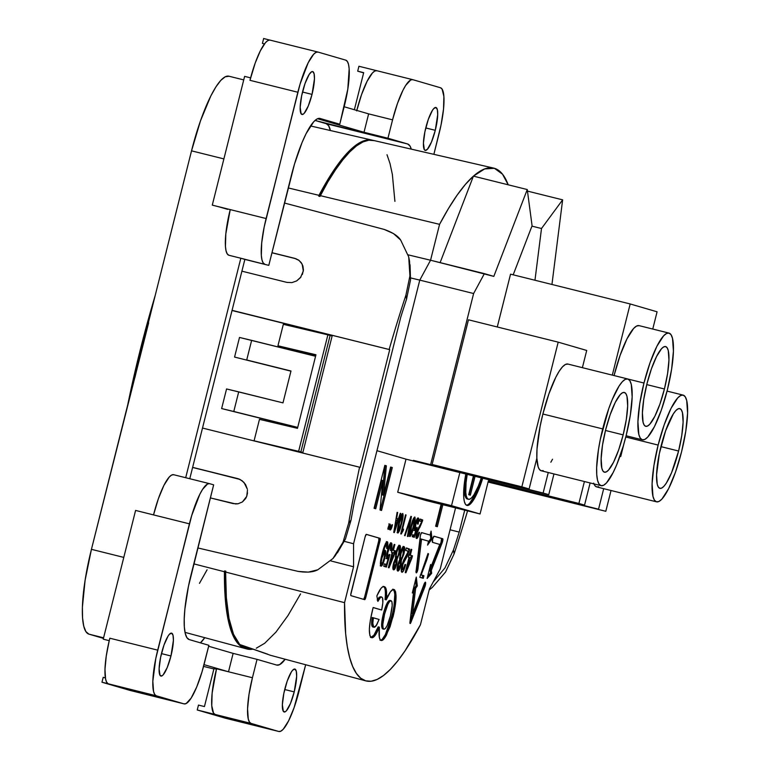 <?xml version="1.0" encoding="UTF-8"?>
<svg xmlns="http://www.w3.org/2000/svg" width="770" height="770" viewBox="0 0 770 770"><rect width="100%" height="100%" fill="white"/><g stroke="black" fill="none" stroke-linecap="round" stroke-linejoin="round"><path stroke-width="1.16" d="M238.046 503.763L233.175 503.599L210.374 497.911L235.63 503.946L238.046 503.763L242.415 501.953L238.046 503.763M245.649 498.537L242.415 501.953L246.708 496.4L245.649 498.537M247.517 492.877L246.708 496.4L247.478 490.144M291.926 282.609L286.94 282.397L241.905 271.175L286.94 282.397L291.926 282.609L296.671 280.915L291.926 282.609M302.369 274.495L303.418 269.981L302.899 265.958L301.157 262.531L298.365 259.933L294.775 258.364L271.974 252.685L294.775 258.364L299.145 260.491L302.148 264.12L303.322 271.021L300.464 277.643L296.671 280.915L301.022 276.902M425.858 127.57A22.128 4.899 -76 0 1 435.916 107.473A22.128 4.899 -76 0 1 435.281 130.313L425.762 127.945L435.281 130.313L431.489 142.007L427.389 149.293L425.175 150.4L424.366 149.717L423.423 143.143L424.896 131.785L428.284 119.466L432.432 110.341L433.741 108.589L435.955 107.482L437.35 109.638L437.707 114.74L435.281 130.313A22.128 4.899 -76 0 1 425.223 150.41A22.128 4.899 -76 0 1 425.858 127.57M284.804 689.15A22.128 4.899 -76 0 1 294.862 669.053A22.128 4.899 -76 0 1 294.217 691.893L284.708 689.525L294.217 691.893L290.434 703.578L286.334 710.864L285.141 711.836L283.302 711.297L282.369 704.723L283.841 693.356L287.22 681.036L291.378 671.912L292.687 670.169L294.9 669.063L296.286 671.219L296.652 676.32L294.217 691.893A22.128 4.899 -76 0 1 284.159 711.99A22.128 4.899 -76 0 1 284.804 689.15M161.546 653.229A22.128 4.899 -76 0 1 171.604 633.132A22.128 4.899 -76 0 1 170.959 655.982L161.45 653.605L170.959 655.982L167.177 667.667L163.076 674.953L161.883 675.916L160.044 675.386L159.111 668.812L160.584 657.445L163.962 645.125L168.12 636.001L169.429 634.259L171.643 633.152L173.038 635.308L173.394 640.399L170.959 655.982A22.128 4.899 -76 0 1 160.901 676.07A22.128 4.899 -76 0 1 161.546 653.229M302.6 91.659A22.128 4.899 -76 0 1 312.659 71.562A22.128 4.899 -76 0 1 312.023 94.402L302.514 92.025L312.023 94.402L308.231 106.087L304.131 113.373L302.947 114.335L301.108 113.806L300.175 107.232L301.638 95.865L305.026 83.545L309.174 74.42L311.677 71.716L312.707 71.572L314.093 73.727L314.458 78.829L312.023 94.402A22.128 4.899 -76 0 1 301.965 114.499A22.128 4.899 -76 0 1 302.6 91.659M134.914 377.521L141.478 350.09L140.284 349.792A287.624 63.727 104 0 0 127.753 404.741L140.284 349.792L155.184 295.536A287.624 63.727 104 0 0 140.284 349.792L141.478 350.09L191.528 150.843L223.887 158.899L191.528 150.843L91.438 549.337L148.649 322.832M450.075 529.789L459.209 532.08L464.714 510.154L459.209 532.08A373.469 82.736 -76 0 1 453.492 549.876A373.469 82.736 104 0 0 459.209 532.08L450.075 529.789M429.188 589.935L432.278 587.452L445.532 572.062L454.088 553.957A381.4 84.498 -76 0 0 467.573 510.866A381.4 84.498 -76 0 1 454.088 553.957L445.532 572.062L432.278 587.452L429.188 589.945M454.088 553.957L453.492 549.876L444.906 568.029L433.183 581.995L444.906 568.029L453.492 549.876L454.088 553.957M237.66 478.584L192.625 467.361L239.999 479.431L244.013 482.444L247.334 489.162L245.534 484.474L242.155 480.74L238.161 478.719M337.414 552.86L345.461 539L351.062 520.029L348.627 523.234L343.016 542.244L335.239 555.728L332.948 558.539L317.808 569.771C313.39 572.177 306.855 572.726 298.211 571.417L308.327 572.129L317.808 569.771L332.948 558.539L343.016 542.244L348.627 523.234A381.4 84.498 -76 0 1 359.571 467.197L202.5 428.053L360.158 467.371L389.716 349.657L389.139 349.484A381.4 84.498 -76 0 1 405.915 295.151L409.919 275.92L408.716 256.92L400.65 240.019L393.422 233.531L384.115 229.402C392.373 232.309 397.888 235.851 400.65 240.019L408.716 256.92L409.534 261.213L409.919 275.92L405.915 295.151L406.522 299.232L410.525 279.943L410.064 264.793M330.369 130.515L328.569 125.635L326.239 123.691L315.026 120.428L407.59 143.961L326.239 123.691A63.217 14.004 104 0 1 330.369 130.515M200.441 642.854L204.743 637.675A63.217 14.004 104 0 1 200.441 642.854M189.776 478.728L244.86 259.413L240.827 258.229L185.695 477.708L240.827 258.229L268.788 265.371L240.827 258.229L268.788 265.371L291.272 175.858A63.217 14.004 -76 0 1 320.012 118.445A63.217 14.004 -76 0 1 320.128 118.474L339.772 124.201L347.799 89.176L349.166 68.905L348.541 64.459L347.386 61.504L345.749 60.147L318.029 52.071L315.989 52.36L313.611 54.285L308.212 62.697L300.117 83.92L266.112 218.536L212.279 205.118L244.619 76.374L250.597 77.866L249.981 80.321L297.836 92.236L264.187 226.958L261.713 242.839L261.338 255.438L261.964 259.875L263.119 262.83L264.755 264.197A44.246 9.808 -76 0 1 266.112 218.536L230.22 209.594A44.246 9.808 104 0 0 228.863 255.255L240.827 258.229L228.863 255.255L227.237 253.888L226.082 250.933L225.446 246.496L225.822 233.897L230.22 209.594L212.279 205.118L244.619 76.374L250.616 77.866A44.246 9.808 104 0 0 249.981 80.321L297.836 92.236A44.246 9.808 -76 0 1 317.952 52.042A44.246 9.808 -76 0 1 318.029 52.071L345.749 60.147A44.246 9.808 -76 0 1 344.392 105.808L339.772 124.201L317.644 118.686L339.772 124.201L320.128 118.474L317.202 118.888L313.804 121.641L306.104 133.653L302.09 142.46L294.535 163.972L268.788 265.371L244.86 259.413L189.776 478.728M317.538 118.734L364.017 132.276L368.637 113.883L344.151 106.751L368.637 113.883L392.565 119.841L387.945 138.234L364.017 132.276L368.637 113.883L392.565 119.841L387.945 138.234L407.59 143.961A63.217 14.004 -76 0 1 411.305 149.149L409.919 145.905L407.59 143.961L364.017 132.276L317.538 118.734M185.695 477.718L173.731 474.734A44.246 9.808 104 0 0 173.654 474.715A44.246 9.808 104 0 0 153.538 514.909L135.587 510.433L103.247 639.177L109.234 640.669L106.26 656.011L104.98 669.371L105.577 679.005L106.558 682.008L107.964 683.654A44.246 9.808 104 0 0 108.483 683.875L156.339 695.801L184.059 703.876L130.226 690.469L101.967 682.23L156.339 695.801L184.059 703.876L186.099 703.587L191.104 698.169L196.677 687.081L201.971 672.027L208.882 645.308L189.227 639.591A63.217 14.004 -76 0 1 191.172 574.362L213.656 484.85L209.623 483.675L207.573 483.964L202.568 489.383L199.805 494.301L191.711 515.525L157.696 650.14L109.85 638.215L109.234 640.669L103.247 639.177L135.587 510.433L189.42 523.841L155.781 658.562L152.835 681.286L153.557 691.479L154.712 694.444L156.339 695.801A44.246 9.808 -76 0 1 157.696 650.14L109.85 638.215A44.246 9.808 104 0 0 109.244 640.678A44.246 9.808 104 0 0 107.964 683.654L101.967 682.23L103.199 677.331L105.375 677.87L103.199 677.331L101.967 682.23L148.167 694.935A44.246 9.808 104 0 0 148.254 694.954A44.246 9.808 104 0 0 148.331 694.973M213.993 668.562L204.445 706.571L213.993 668.562L216.447 669.178L213.993 668.562M363.681 72.65L354.364 109.725L363.681 72.65L357.694 71.167L358.926 66.258L376.703 70.686L358.926 66.258L357.694 71.167L363.681 72.65M233.127 653.384L257.045 659.351L252.425 677.744L228.507 671.777L233.127 653.384L208.641 646.251L233.127 653.384L228.507 671.777L216.543 668.803A44.246 9.808 104 0 0 215.177 714.464L251.068 723.405L278.788 731.481L225.495 718.227L197.236 709.988L215.177 714.464L197.236 709.988L198.468 705.089L204.445 706.571L198.468 705.089L197.236 709.988L230.933 719.555A44.246 9.808 104 0 0 231.019 719.575A44.246 9.808 104 0 0 231.106 719.594A44.246 9.808 104 0 1 230.933 719.555L278.788 731.481L280.829 731.192L283.216 729.257L288.606 720.845L294.14 707.524L305.661 664.741L298.991 691.306A44.246 9.808 -76 0 1 278.875 731.5A44.246 9.808 -76 0 1 278.788 731.481L251.068 723.405A44.246 9.808 -76 0 1 252.425 677.744L249.018 694.376L247.565 708.891L248.286 719.084L249.442 722.039L251.068 723.405L215.177 714.464L213.55 713.097L211.76 705.705L212.135 693.106L216.543 668.803L228.507 671.777L204.021 664.645L228.507 671.777L252.425 677.744L257.045 659.351L233.127 653.384M213.896 668.966L203.559 666.397M103.45 638.378L88.906 634.134L103.594 637.801L88.906 634.134L103.45 638.378M123.787 557.403L91.438 549.337A82.178 18.211 104 0 0 88.906 634.134L85.884 631.612L83.737 626.116L82.563 617.877L82.4 607.193L85.104 580.234L91.438 549.337L123.787 557.403M227.679 209.353L219.334 206.928L227.679 209.353M270.097 40.127A44.246 9.808 104 0 1 270.183 40.146A44.246 9.808 104 0 0 269.625 40.059L267.642 40.723L265.39 42.773L260.366 50.772L255.217 63.005L249.981 80.321A44.246 9.808 104 0 1 250.616 77.866A44.246 9.808 104 0 1 269.625 40.059L263.658 38.5L269.625 40.059A44.246 9.808 104 0 1 270.097 40.127L317.952 52.042M229.046 76.24A82.178 18.211 104 0 0 228.892 76.201A82.178 18.211 104 0 0 191.528 150.843L200.527 120.726L210.807 95.981L215.947 86.837L220.826 80.35L225.244 76.779L229.046 76.24M270.145 40.136L269.644 39.992L270.145 40.136M219.334 206.928L212.279 205.118L219.334 206.928M264.418 43.986L262.426 43.409L264.476 43.909L262.426 43.409L263.658 38.5L262.426 43.409L264.418 43.986M433.866 154.337L441.046 124.981L443.52 109.099L443.895 96.5L442.115 89.108L440.478 87.751L412.758 79.666L410.718 79.955L405.713 85.374L402.941 90.302L397.407 103.623L392.565 119.841A44.246 9.808 -76 0 1 412.682 79.647A44.246 9.808 -76 0 1 412.758 79.666L440.478 87.751A44.246 9.808 -76 0 1 439.121 133.403L433.866 154.337M285.179 659.245A63.217 14.004 -76 0 1 276.815 665.107A63.217 14.004 -76 0 1 276.69 665.068L257.045 659.351L276.69 665.068L279.616 664.664L285.179 659.245M148.254 694.954L184.145 703.896A44.246 9.808 -76 0 0 204.262 663.702L208.882 645.308L189.227 639.591L186.898 637.647L185.252 633.421L184.348 627.078L184.232 618.859L184.887 609.08L188.429 586.394L213.656 484.85L209.623 483.675A44.246 9.808 -76 0 0 209.536 483.656L173.654 474.715M209.536 483.656A44.246 9.808 -76 0 0 189.42 523.841L153.538 514.909L158.379 498.691L163.914 485.36L169.304 476.948L171.691 475.023L173.731 474.734M356.674 110.899L361.515 94.691L367.059 81.36L372.449 72.948L374.826 71.023L376.877 70.725A44.246 9.808 104 0 0 376.79 70.705A44.246 9.808 104 0 0 356.789 110.428M184.145 703.896A44.246 9.808 -76 0 1 184.059 703.876L148.167 694.935M363.623 72.89L357.694 71.167L363.623 72.89M108.483 683.875L107.964 683.654A44.246 9.808 104 0 0 108.483 683.875M109.234 640.669L109.85 638.215A44.246 9.808 104 0 0 109.244 640.678M335.239 555.728L345.461 539L351.062 520.029L348.627 523.234A381.4 84.498 -76 0 1 359.571 467.197L360.158 467.371L389.716 349.657L232.068 310.339L389.139 349.484A381.4 84.498 -76 0 1 405.915 295.151L406.522 299.232A373.469 82.736 104 0 0 400.804 317.038L354.45 501.549A373.469 82.736 104 0 0 351.062 520.029A373.469 82.736 -76 0 1 354.45 501.549L400.804 317.038A373.469 82.736 -76 0 1 406.522 299.232L410.525 279.943L409.534 261.213M298.211 571.417L197.813 547.951M192.606 467.467L239.104 479.046L192.606 467.467M332.274 335.46L232.03 310.503L332.274 335.46M271.954 252.781L296.219 258.826L271.954 252.781M284.448 203.03L384.115 229.402M302.735 453.03L332.293 335.354L302.735 453.03M420.305 536.151A2.531 0.558 -76 0 1 420.545 534.9A2.531 0.558 104 0 0 420.305 536.151L416.397 572.841L418.033 568.414L421.556 539.144L428.563 541.185L427.571 545.121L431.989 538.894L431.084 531.117L430.103 535.054L421.7 532.609L420.545 534.9A2.531 0.558 -76 0 1 421.69 532.609A2.531 0.558 -76 0 1 421.7 532.609L430.103 535.054L421.575 532.619L430.103 535.054L431.084 531.117L431.989 538.894L430.796 538.596L430.295 534.284L430.796 538.596L431.989 538.894L427.571 545.121L428.563 541.185L420.362 538.846L421.556 539.144L418.033 568.414L416.839 568.116L420.362 538.846L416.839 568.116L418.033 568.414A3.157 0.703 -76 0 1 416.3 572.841A3.157 0.703 -76 0 1 416.098 571.138L420.305 536.151M432.538 542.35A3.157 0.703 -76 0 1 432.634 539.087L432.538 542.35L439.766 544.448L430.931 566.98L430.642 564.477L427.119 578.482L431.672 573.332L431.325 570.378L442.865 540.088L442.712 538.731L434.078 536.218L432.634 539.087A3.157 0.703 -76 0 1 434.078 536.209A3.157 0.703 -76 0 1 434.078 536.218L442.712 538.731A2.531 0.558 -76 0 1 442.25 542.542L441.056 542.244A2.531 0.558 104 0 0 441.508 538.432L433.953 536.228L441.508 538.432L441.056 542.244L442.25 542.542L431.325 570.378L430.132 570.089L441.056 542.244L430.132 570.089L431.325 570.378L431.672 573.332L430.469 573.034L430.132 570.089L430.469 573.034L431.672 573.332L427.119 578.482L430.642 564.477L430.931 566.98L430.064 566.759L430.931 566.98L439.766 544.448L432.538 542.35M481.337 477.881A34.515 7.642 -76 0 1 468.507 499.287A34.515 7.642 -76 0 1 467.217 474.358L466.071 482.617L465.773 492.444L466.264 495.909L467.169 498.209L468.439 499.268L470.037 499.047L471.894 497.545L473.935 494.821L478.286 486.178L481.337 477.881M467.246 498.979L465.975 497.911L465.07 495.61L464.579 492.146L464.868 482.318L466.023 474.06A34.515 7.642 104 0 0 467.303 498.989L468.507 499.287M500.462 484.705L598.54 509.182L603.699 488.671L598.54 509.182L500.462 484.705L500.587 484.224L500.462 484.705M414.058 460.585L445.031 468.545L414.058 460.585M445.147 468.073L445.031 468.545L543.11 493.031L548.259 472.52L543.11 493.031L548.76 494.677L445.031 468.545L445.147 468.073M623.151 434.867L605.48 430.469L623.151 434.867L618.657 449.93L613.507 462.308L608.502 470.114L606.288 471.904L604.392 472.174L602.881 470.913L601.813 468.16L601.139 458.699L602.496 445.214L605.653 429.775A41.089 9.105 -76 0 1 624.335 392.45A41.089 9.105 -76 0 1 623.151 434.867A41.089 9.105 -76 0 1 604.469 472.193A41.089 9.105 -76 0 1 605.653 429.775L610.158 414.722L615.297 402.344L620.302 394.529L622.516 392.739L624.412 392.469L625.923 393.74L627.001 396.483L627.666 405.944L626.318 419.429L623.151 434.867M567.99 364.085L565.45 364.441L562.485 366.838L559.222 371.178L555.786 377.29L548.904 393.855L542.879 414.01L540.107 426.397L537.008 449.074L536.854 458.14A54.997 12.185 104 0 0 541.291 470.788L601.11 485.687A54.997 12.185 -76 0 1 602.698 428.909L542.879 414.01A54.997 12.185 104 0 0 536.854 458.14L529.115 488.95L521.848 486.833L558.192 342.15L586.711 350.456L582.389 367.675L586.711 350.456L558.192 342.15L468.468 319.8L558.192 342.15L521.848 486.833L529.115 488.95L413.413 460.373L529.115 488.95L536.854 458.14L538.182 466.976L539.491 469.536L541.194 470.759L543.225 470.624M627.694 378.956L567.885 364.056A54.997 12.185 104 0 0 542.879 414.01L602.698 428.909A54.997 12.185 -76 0 1 627.694 378.956A54.997 12.185 -76 0 1 626.106 435.733L630.351 415.059L632.151 397.022L631.265 384.355L629.831 380.678L627.8 378.984L625.259 379.341L622.304 381.737L619.041 386.078L612.112 399.851L608.714 408.764L600.311 439.381L598.463 449.584L596.654 467.631L596.76 474.772L597.549 480.297L598.983 483.974L601.004 485.658L603.545 485.302L606.51 482.906L613.209 472.453L616.693 464.791L623.276 446.071L626.106 435.733A54.997 12.185 -76 0 1 601.11 485.687M664.423 388.994L646.752 384.596L664.423 388.994L659.928 404.058L654.779 416.426L649.774 424.241L647.56 426.031L645.664 426.301L644.153 425.04L643.075 422.287L642.411 412.826L643.759 399.341L646.925 383.903A41.089 9.105 -76 0 1 665.607 346.577A41.089 9.105 -76 0 1 664.423 388.994A41.089 9.105 -76 0 1 645.741 426.32A41.089 9.105 -76 0 1 646.925 383.903L651.42 368.849L656.569 356.472L661.574 348.656L663.788 346.866L665.684 346.596L667.195 347.867L668.273 350.61L668.938 360.071L667.59 373.556L664.423 388.994M643.97 383.036L628.06 379.071L643.97 383.036L639.735 403.711L637.926 421.748L638.821 434.424L640.255 438.101L642.276 439.786L644.817 439.429L647.772 437.033L654.481 426.58L661.363 410.015L667.378 389.861A54.997 12.185 -76 0 1 642.382 439.814A54.997 12.185 -76 0 1 643.97 383.036A54.997 12.185 -76 0 1 668.966 333.083A54.997 12.185 -76 0 1 667.378 389.861L671.613 369.186L673.423 351.149L672.528 338.473L671.094 334.806L669.072 333.112L666.531 333.468L663.576 335.864L656.868 346.317L649.986 362.882L643.97 383.036M593.92 483.897A54.997 12.185 104 0 0 596.731 486.938L656.55 501.838A54.997 12.185 -76 0 1 658.138 445.07L625.789 437.004L658.138 445.07L653.903 465.735L652.094 483.781L652.989 496.448L654.413 500.125L656.444 501.819L658.985 501.453L661.94 499.056L668.649 488.603L675.531 472.039L681.546 451.884A54.997 12.185 -76 0 1 656.55 501.838M678.591 451.028L660.92 446.619L678.591 451.028A41.089 9.105 -76 0 1 659.909 488.344A41.089 9.105 -76 0 1 661.093 445.926A41.089 9.105 -76 0 1 679.775 408.61A41.089 9.105 -76 0 1 678.591 451.028L671.556 472.732L666.377 483.031L663.942 486.265L661.728 488.055L659.832 488.324L658.321 487.064L657.243 484.32L656.579 474.849L659.312 453.751L665.588 430.873L673.307 413.923L675.742 410.689L677.956 408.899L679.852 408.629L681.363 409.89L682.432 412.633L683.106 422.104L681.748 435.579L678.591 451.028M365.904 680.901A264.235 58.539 -76 0 0 420.439 624.778L429.448 588.886L440.219 568.991L455.57 507.882L440.219 568.991L429.448 588.886L420.439 624.778L404.962 650.948L397.512 661.18L390.351 669.39L383.518 675.502L377.088 679.458L371.111 681.238L365.635 680.824L360.716 678.206L356.385 673.432L352.679 666.512L349.647 657.532L347.299 646.55L345.653 633.672L344.546 602.66L225.62 572.052L225.841 571.196L224.638 570.916L224.648 587.799L225.581 602.217L227.217 614.874L229.547 625.663L232.559 634.49L236.217 641.285L240.49 645.991L246.217 648.783A262.012 58.048 -76 0 1 245.62 648.638A262.012 58.048 -76 0 1 224.436 571.744L193.809 563.861L224.436 571.744L224.638 570.916L225.841 571.196L225.62 572.052A262.031 58.048 104 0 0 239.72 644.49L270.588 655.328L365.904 680.901A264.235 58.539 -76 0 1 344.546 602.66L353.565 566.768L353.565 543.745L419.785 280.116L410.66 277.931L419.785 280.116L430.555 260.231L439.574 224.34L448.438 208.564L457.091 195.185L465.455 184.328L473.425 176.138L484.6 168.948L494.378 168.293L502.512 174.174L508.2 184.8A264.235 58.539 -76 0 0 493.657 168.101L373.489 140.438A262.031 58.048 104 0 0 320.176 195.619L319.954 196.475L318.77 196.158L318.982 195.33A262.012 58.048 -76 0 1 372.295 140.169A262.012 58.048 -76 0 1 372.892 140.313M288.24 187.938L318.982 195.33L288.24 187.938M221.635 408.562L297.663 427.552L221.644 408.562L233.782 411.478L238.71 391.863L226.563 388.946L282.975 402.874L290.983 370.996L246.718 359.975L251.646 340.359L239.499 337.453L315.565 356.269L251.646 340.359L246.718 359.975L290.983 370.996L282.975 402.874L238.71 391.863L233.782 411.478L297.701 427.389L221.635 408.562L226.563 388.946M267.71 654.182L239.72 644.49A262.031 58.048 104 0 0 252.618 649.206L246.535 648.879L239.72 644.49L233.483 634.172L228.988 618.397L226.351 597.53L225.62 572.052L344.546 602.66L353.565 566.768L353.565 543.745L344.382 541.377L353.565 543.745L376.944 450.681L406.011 459.151L397.695 492.251L426.224 500.567L397.695 492.251L406.011 459.151L459.844 472.559L451.528 505.669L397.695 492.251L451.528 505.669L480.057 513.975L426.224 500.567L480.057 513.975L488.373 480.875L489.171 481.106L488.373 480.875L480.057 513.975L451.528 505.669L459.844 472.559L406.011 459.151L376.944 450.681L419.785 280.116L430.555 260.231L408.196 254.86L430.555 260.231L439.574 224.34L320.176 195.619L439.574 224.34A264.235 58.539 -76 0 1 473.425 176.138L440.113 262.608L473.425 176.138A264.235 58.539 -76 0 1 493.657 168.101M315.835 355.211L277.951 345.778L283.341 324.324L327.885 334.854L298.625 451.345L254.081 440.806L259.471 419.342L297.47 428.341L315.95 354.768L277.951 345.778L283.341 324.324L327.885 334.854L298.625 451.345L254.081 440.806L259.471 419.342L297.47 428.341L315.95 354.768L277.951 345.778L315.835 355.211M302.764 452.924L254.081 440.806L302.764 452.924M290.945 371.159L234.571 357.068L290.945 371.159M207.082 569.79L199.459 583.352M366.337 534.351L365.182 536.642L350.735 594.825L350.937 595.653L364.662 599.657L365.808 597.356L380.255 539.173L380.053 538.346L366.337 534.351A2.531 0.558 -76 0 1 366.337 534.351L380.053 538.346A2.531 0.558 -76 0 1 379.976 540.954L378.782 540.656A2.531 0.558 104 0 0 378.859 538.047L366.212 534.361L378.859 538.047L378.782 540.656L379.976 540.954L365.808 597.356L364.614 597.058L378.782 540.656L364.614 597.058L365.808 597.356A2.531 0.558 -76 0 1 364.662 599.657L350.937 595.653A2.531 0.558 -76 0 1 351.014 593.044L365.182 536.642A2.531 0.558 -76 0 1 366.328 534.351M388.138 529.413L389.678 525.804L389.764 529.433L390.583 529.808L392.488 524.793L390.573 528.287L390.448 524.63L389.62 524.274L388.109 527.739L388.138 529.413L387.849 528.701C388.638 525.612 389.389 524.072 390.111 524.101L390.467 526.025L389.716 525.833L390.467 526.025L390.351 527.623L389.784 527.479L390.573 528.287L389.745 528.076L390.573 528.287L392.065 524.668L392.334 525.438C391.545 528.499 390.804 530.01 390.092 529.981L389.678 525.804L388.831 525.592L389.678 525.804L387.887 528.547L388.138 529.413M396.04 559.742L395.915 558.394L397.108 558.693L396.637 563.996C395.539 568.116 394.51 570.06 393.576 569.819C392.613 569.482 392.642 567.134 393.663 562.774L395.482 558.365L396.098 552.138C397.407 547.306 398.6 545.035 399.707 545.324C400.756 545.718 400.708 548.327 399.563 553.149L400.256 545.93L399.341 545.333L397.984 546.738L395.876 553.101L395.482 558.365L393.345 564.16L393.066 569.271L394.23 569.636L395.539 567.538L397.002 562.331L397.108 558.693L399.563 553.149L398.87 552.976L399.563 553.149L397.195 558.866L395.915 558.394L396.011 560.512M394.192 544.4L391.497 552.35L392.151 552.542L388.359 567.634L389.033 567.827L395.578 550.906L393.441 550.281L394.866 544.592L394.192 544.4L394.866 544.592L393.441 550.281L392.248 549.982L395.578 550.906L392.248 549.982L395.578 550.906L395.01 553.139L393.817 552.841L394.375 550.608L393.817 552.841L395.01 553.139L389.033 567.827L388.359 567.634L392.151 552.542L391.497 552.35L392.113 549.896L392.767 550.088L392.103 549.924L392.767 550.088L394.192 544.4M414.809 516.968L412.826 519.971L410.949 526.343L409.447 534.13L409.948 536.575L411.565 534.226L413.692 527.171L415.059 520.722L414.809 516.968C415.521 518.499 415.146 521.906 413.692 527.171L413.606 527.152C412.479 532.388 411.257 535.535 409.948 536.575C409.13 535.198 409.467 531.791 410.949 526.343C412.191 520.924 413.48 517.806 414.809 516.968M392.315 467.554L390.631 467.053L383.556 495.216L386.367 465.811L384.836 465.369L374.056 508.287L375.741 508.778L382.834 480.538L380.014 510.019L381.545 510.462L392.315 467.554L391.122 467.255L380.351 510.125L391.122 467.255L392.315 467.554L390.631 467.053L383.556 495.216L386.367 465.811L384.836 465.369L374.056 508.287L375.741 508.778L382.834 480.538L380.014 510.019L381.545 510.462L392.315 467.554M410.901 516.362L404.539 535.564L405.068 535.718L410.487 519.144L407.407 536.401L407.946 536.565L411.43 516.526L410.901 516.362L411.43 516.526L407.946 536.565L407.407 536.401L410.487 519.144L410.015 519.019L410.487 519.144L405.068 535.718L404.539 535.564L410.901 516.362L411.43 516.526L410.891 516.391M403.057 530.79L401.228 534.034L400.727 533.889L405.53 514.803L406.069 514.957L405.53 514.803L400.727 533.889L401.228 534.034L402.209 531.348L403.143 530.819L403.567 529.106L402.392 529.587L406.069 514.957L405.521 514.822L406.069 514.957L402.392 529.587L403.567 529.106L403.143 530.819L401.863 530.491L403.018 530.78M402.739 513.446L400.756 516.458L398.879 522.83L397.387 530.617L397.878 533.061L399.495 530.713L401.622 523.658L402.999 517.199L402.739 513.446C403.451 514.986 403.076 518.383 401.622 523.658L401.536 523.639C400.41 528.875 399.187 532.012 397.878 533.061C397.07 531.685 397.397 528.268 398.879 522.83C400.121 517.411 401.411 514.283 402.739 513.446M441.143 504.283L435.628 526.228L437.322 526.719L442.846 504.706L437.322 526.719L435.628 526.228L441.143 504.283M424.443 583.217L410.092 621.149L423.635 586.625L424.838 586.923L410.901 622.429A2.531 0.558 -76 0 1 410.131 623.527A2.531 0.558 -76 0 1 409.967 622.16L413.711 591.004L412.287 593.006L416.291 577.067L412.287 593.006L413.711 591.004L410.131 623.517L424.838 586.923L425.637 583.516L425.492 582.207L424.443 583.516L412.595 613.709L415.646 588.28L417.321 585.922L416.291 577.067L417.321 585.922L415.646 588.28L414.453 587.982L416.127 585.624L417.321 585.922L416.127 585.624L415.502 580.234L416.127 585.624L414.453 587.982L415.646 588.28L412.595 613.709L411.401 613.411L414.453 587.982L411.401 613.411L412.595 613.709L424.443 583.516A3.157 0.703 -76 0 1 425.396 582.159A3.157 0.703 -76 0 1 425.608 583.843A3.157 0.703 -76 0 1 424.838 586.923L423.635 586.625A3.157 0.703 104 0 0 424.405 583.612M427.995 553.495L419.804 577.288L423.269 578.299L423.923 575.719L421.18 574.921L426.84 559.751L428.524 554.025L427.995 553.495L428.524 554.025L427.889 553.871L428.524 554.025L421.18 574.921L420.487 574.747L423.923 575.719L420.478 574.766L423.923 575.719L423.269 578.299L419.804 577.288L427.995 553.495M400.275 513.272L398.35 518.942L396.656 518.451L397.657 512.512L397.118 512.348L393.749 532.426L394.327 532.59L400.804 513.426L400.275 513.272L400.804 513.426L394.327 532.59L393.749 532.426L397.118 512.348L397.657 512.512L397.118 512.377L397.657 512.512L396.656 518.451L396.117 518.316L398.35 518.942L396.117 518.345L398.35 518.942L400.275 513.272M420.112 519.047L419.611 521.04L421.777 521.675L417.677 529.462L416.012 536.729L416.897 538.5L418.457 536.007L419.563 532.407L419.015 532.253L417.196 536.565L417.234 532.696L422.615 520.655L422.672 519.933L420.112 519.047L422.672 519.933L420.083 519.153L422.672 520.058L422.615 520.655L421.421 520.356L421.479 519.76L421.421 520.356L422.615 520.655L419.891 527.267L418.967 527.036L419.891 527.267L418.89 528.759L418.081 528.557L418.89 528.759L418.158 530.01L417.523 529.847L418.158 530.01L417.234 532.696L416.695 532.561L417.234 532.696L417.099 536.555L416.031 536.286L417.099 536.555L419.015 532.253L419.563 532.407C418.524 536.459 417.533 538.49 416.599 538.509C415.79 538.153 415.848 536.064 416.762 532.263L421.777 521.675L419.611 521.04L420.112 519.047M418.226 517.96L416.762 519.365L415.069 524.62L414.433 529.818L415.165 530.751L415.954 529.75L414.385 535.227L412.71 534.736L412.219 536.7L414.308 537.306L417.147 527.335L415.425 528.749L415.405 525.766L417.513 519.962L418.023 521.194L417.542 524.014L418.081 524.178L418.784 519.779L418.226 517.96C418.995 518.364 418.947 520.443 418.081 524.178L417.542 524.014L417.715 519.943L416.618 519.673L417.715 519.943L415.781 524.072L415.232 523.937L415.781 524.072L415.511 528.807L414.404 528.528L415.511 528.807L417.147 527.335L414.308 537.306L412.219 536.7L412.71 534.736L414.385 535.227L412.701 534.784L414.385 535.227L415.954 529.75L414.761 529.462L415.954 529.75L414.963 530.751C414.144 530.26 414.231 528.008 415.222 523.995C416.281 519.904 417.282 517.892 418.226 517.96M385.347 543.88L386.646 544.178C385.366 545.285 384.143 548.365 382.998 553.418L385.087 550.213C386.03 550.945 385.876 553.774 384.634 558.702C383.383 563.63 382.19 566.123 381.044 566.171C379.957 564.862 380.274 560.993 381.987 554.544C383.701 547.075 385.472 542.802 387.3 541.714C388.099 542.263 388.032 544.582 387.089 548.673L387.551 541.907L386.059 542.571L384.567 545.776L381.073 558.5L380.515 565.546L381.217 566.181L382.372 565.141L384.817 557.942L385.606 550.935L385.087 550.213L384.307 550.531L382.998 553.418L384.75 547.383L386.646 544.178L386.54 548.192L387.089 548.673L386.54 548.192L386.646 544.178L385.26 543.889M391.314 542.879L389.485 544.631L387.368 551.204L386.54 557.422L387.358 558.885L388.475 557.624L386.511 564.458L384.423 563.852L383.797 566.306L386.425 567.067L389.967 554.602L389.408 554.438L387.82 556.373L387.782 552.629L390.419 545.381L391.064 546.921L390.457 550.454L391.141 550.646L392.007 545.16L391.314 542.879C392.267 543.389 392.209 545.978 391.141 550.646L390.457 550.454L390.669 545.353L389.476 545.054L390.669 545.353C389.889 545.458 389.081 547.181 388.253 550.521L387.579 550.348L388.253 550.521C387.387 553.948 387.272 555.921 387.926 556.431L386.54 555.998L387.926 556.431L389.408 554.438L389.967 554.602L389.399 554.458L389.967 554.602L386.425 567.067L383.797 566.306L384.423 563.852L386.511 564.458L384.403 563.9L386.511 564.458L388.475 557.624L387.281 557.326L388.475 557.624L387.233 558.866C386.213 558.26 386.319 555.449 387.56 550.415C388.879 545.304 390.13 542.792 391.314 542.879M411.084 549.318L408.389 557.268L409.043 557.461L405.251 572.553L405.925 572.755L412.47 555.825L410.333 555.199L411.757 549.51L411.084 549.318L411.757 549.51L410.333 555.199L409.139 554.91L412.47 555.825L409.139 554.91L412.47 555.825L411.902 558.067L410.708 557.769L411.267 555.526L410.708 557.769L411.902 558.067L405.925 572.755L405.251 572.553L409.043 557.461L408.389 557.268L409.005 554.814L409.659 555.006L408.995 554.843L409.659 555.006L411.084 549.318M401.199 569.396L402.575 569.819C403.374 569.598 404.173 567.808 404.972 564.439L405.655 564.641C404.356 569.694 403.114 572.235 401.95 572.264C400.939 571.812 401.016 569.203 402.161 564.449L403.711 559.992L408.427 551.214L405.713 550.425L406.339 547.932L405.713 550.425L408.427 551.214L403.711 559.992L401.978 565.199L401.411 571.648L402.325 572.245L403.759 570.387L405.655 564.641L404.972 564.439L403.557 568.837L402.575 569.819L402.152 568.404L402.999 564.063L407.388 555.892L409.476 549.944L409.544 549.039L406.339 547.932L409.544 549.039L406.31 548.038L409.544 549.193L409.476 549.944L408.273 549.645L408.341 548.894L408.273 549.645L409.476 549.944L406.069 558.202L404.914 557.913L406.069 558.202L404.818 560.069L403.807 559.809L404.818 560.069L403.904 561.628L403.105 561.436L403.904 561.628L402.749 564.997L402.065 564.824L402.749 564.997L402.575 569.819L401.247 569.434M400.265 560.974L400.131 559.617L401.334 559.915L400.862 565.228C399.755 569.348 398.735 571.282 397.792 571.051C396.839 570.714 396.868 568.366 397.888 564.006L399.707 559.597L400.323 553.37C401.622 548.538 402.825 546.267 403.923 546.556C404.981 546.95 404.933 549.559 403.788 554.381L404.481 547.162L403.557 546.565L402.209 547.961L400.102 554.333L399.707 559.597L397.57 565.382L397.291 570.503L398.456 570.868L399.755 568.77L401.228 563.563L401.334 559.915L403.788 554.381L403.085 554.207L403.788 554.381L401.42 560.098L400.131 559.617L400.227 561.744M392.777 589.166C395.799 591.63 395.511 600.658 391.92 616.241L393.123 616.539C396.714 600.956 396.993 591.928 393.971 589.464C391.892 589.012 389.312 592.476 386.232 599.849C387.069 591.61 386.434 587.212 384.326 586.653L382.806 586.788L381.006 588.309L376.857 595.922L377.868 601.399L380.457 597.433L381.689 597.019L382.594 598.097L382.815 602.862L381.67 610.004L373.142 607.511L370.351 620.091L369.359 629.157L369.831 635.337L370.601 636.973L372.382 637.743L375.943 634.23L379.36 627.155L379.36 637.339L380.216 639.716L381.439 640.515L383.585 639.37L385.019 637.522L390.053 626.799L394.279 611.544L396.03 598.078L395.645 591.947L394.49 589.733L393.22 589.445L390.477 591.716L386.232 599.849L386.396 590.34L385.597 587.731L384.326 586.653C382.372 585.845 379.88 588.934 376.857 595.922L377.868 601.399C379.398 598.242 380.669 596.779 381.689 597.019C383.296 597.905 383.287 602.236 381.67 610.004L373.142 607.511L372.555 609.792C368.647 626.212 368.339 635.519 371.641 637.695C373.71 638.195 376.28 634.682 379.36 627.155C378.58 635.192 379.186 639.629 381.169 640.476C382.603 640.823 384.384 638.985 386.53 634.942L385.337 634.644C383.19 638.686 381.41 640.524 379.976 640.178M370.803 637.454L373.922 635.173L378.166 626.867L379.36 627.155L378.166 626.867C375.086 634.384 372.516 637.897 370.437 637.396M383.133 586.355C385.241 586.913 385.866 591.312 385.039 599.551L386.232 599.849L385.039 599.551L385.164 598.328M584.546 505.101L578.896 503.455L584.411 481.529L578.896 503.455L489.171 481.106L489.479 479.912L489.171 481.106L584.546 505.101L488.623 481.25L584.546 505.101L590.118 482.954L584.546 505.101M611.034 490.5L605.807 511.299L516.083 488.95L605.807 511.299L611.034 490.5M488.074 482.03L517.45 489.287L488.074 482.03M553.967 473.945L548.76 494.677L459.036 472.328L548.76 494.677L553.967 473.945M550.848 462.221L552.514 459.247M619.956 456.264L620.745 456.485L623.873 444.021L620.745 456.485L619.946 456.292M652.758 329.04L657.089 311.802L630.178 303.958L612.304 375.125L630.178 303.958L510.549 274.159L630.178 303.958L657.089 311.802L652.758 329.04M668.966 333.083L639.062 325.633A54.997 12.185 104 0 0 614.065 375.558L620.081 355.432L626.963 338.867L633.662 328.415L636.626 326.018L639.167 325.662M551.946 284.467L562.629 199.853L541.503 228.517L534.967 280.242L541.503 228.517L562.629 199.853L551.946 284.467M432.124 464.483L468.468 319.8L432.124 464.483L521.848 486.833L432.124 464.483M497.276 326.971L510.549 274.159L497.276 326.971M513.195 274.813L532.08 225.774L527.257 189.545L493.811 276.392L484.388 273.639L473.617 293.534L430.776 464.089L473.617 293.534L419.785 280.116L473.617 293.534L484.388 273.639L430.555 260.231L493.811 276.392L527.257 189.545L473.425 176.138L527.257 189.545L532.08 225.774L513.195 274.813M353.565 566.768L330.753 560.897L353.565 566.768M482.752 478.228L478.545 489.913L473.406 500.134L468.786 505.139L466.899 505.399L465.398 504.148L464.329 501.424L463.742 497.324L464.089 485.697L465.802 474.012A40.829 9.048 -76 0 0 466.976 505.428L466.976 505.428A40.829 9.048 -76 0 0 482.752 478.228M527.46 191.095L562.629 199.853L527.46 191.095M531.945 226.139L541.503 228.517L531.945 226.139M681.546 451.884L685.781 431.219L687.591 413.172L686.696 400.506L685.262 396.829L683.24 395.135L680.699 395.501L677.744 397.897L671.036 408.35L664.154 424.915L658.138 445.07A54.997 12.185 -76 0 1 683.134 395.116A54.997 12.185 -76 0 1 681.546 451.884M598.665 486.775L596.625 486.909L594.931 485.687L593.622 483.127M466.399 505.187A40.829 9.048 104 0 0 481.558 477.929L474.763 495.293L469.787 503.06M470.335 495.187L468.718 494.715L473.435 475.908L468.718 494.715L470.335 495.187L475.071 476.322L470.335 495.187M469.151 494.841L473.877 476.024L469.151 494.841M427.706 576.172L430.469 573.034L427.706 576.172M428.341 542.051L430.796 538.596L428.341 542.051M416.108 571.08A3.157 0.703 104 0 0 416.839 568.116L415.935 571.504M410.901 622.429L409.967 622.199L410.901 622.429M413.711 591.004L412.845 590.782L413.711 591.004M441.653 504.408L436.138 526.372L441.653 504.408M427.937 553.678L428.534 553.832L427.937 553.678M422.085 577.952L422.72 575.421L422.085 577.952M386.53 634.942L393.123 616.539L391.92 616.241L385.337 634.644L386.53 634.942M386.877 595.422L386.415 596.384M385.404 594.247L385.395 592.322M385.202 590.07L384.856 588.501M384.413 587.452L383.479 586.499M377.213 600.042L379.254 597.135L381.689 597.019L380.495 596.721L377.512 599.493M380.476 609.705L373.123 607.559L380.476 609.705M380.515 640.216L381.102 640.053M382.363 639.1L385.337 634.644L388.86 626.51L393.104 611.13M393.961 606.442L394.808 594.325L394.442 591.649L393.037 589.281M388.446 601.11L389.918 600.388C387.82 600.716 385.635 605.201 383.354 613.863C381.266 622.564 381.063 627.579 382.738 628.917L383.932 629.215C382.257 627.877 382.469 622.863 384.557 614.162L383.354 613.863L384.095 611.13M384.904 608.502L387.762 602.034M383.354 613.863L384.557 614.162C386.829 605.499 389.014 601.014 391.112 600.687C392.767 602.092 392.546 607.155 390.438 615.875C388.176 624.451 386.011 628.898 383.932 629.215L382.199 628.513L381.612 626.116L383.027 615.24M374.008 626.607L373.383 626.963M372.834 626.963L371.669 624.229L372.199 617.501L379.09 619.455L376.636 625.115L374.028 627.261L372.834 626.963L374.028 627.261C372.69 626.761 372.478 623.604 373.392 617.8L372.199 617.501C371.284 623.305 371.496 626.462 372.834 626.963M391.112 600.687L389.918 600.388L391.863 601.505L392.209 605.518L390.438 615.875L387.127 625.663L385.366 628.532L383.932 629.215L383.008 627.887L382.815 624.47L384.557 614.162L387.897 604.286L389.668 601.38L391.112 600.687M397.06 520.674L397.695 518.778L397.06 520.674M400.265 513.292L400.804 513.426L400.265 513.292M396.309 520.453L395.78 520.327L396.309 520.453L394.625 530.174L397.715 520.866L396.309 520.453L397.715 520.866L394.625 530.174L394.144 530.058L394.625 530.174L396.309 520.453M398.321 530.376L397.079 532.648M397.407 532.272L398.061 531.021M401.083 523.504L401.083 523.494C402.161 519.712 402.556 517.026 402.248 515.438C401.218 516.516 400.275 519.047 399.418 523.013C398.302 526.901 397.936 529.596 398.311 531.079C399.322 529.875 400.246 527.354 401.083 523.504L399.014 530.28L398.456 531.069L397.368 530.848L398.311 531.079L399.418 523.013L398.87 522.878L399.418 523.013L402.248 515.438L401.257 515.197L402.364 515.525L402.469 516.516L401.083 523.494M401.844 529.442L402.392 529.587L401.844 529.442M401.95 530.511L402.19 529.529L401.95 530.511M381.641 480.239L382.834 480.538L381.641 480.239L374.557 508.431L381.641 480.239M384.817 465.417L386.367 465.811L385.173 465.513L382.363 494.918L383.556 495.216L382.363 494.918L384.817 465.417M390.621 467.101L391.122 467.255L390.621 467.101M421.113 521.473L421.421 520.356L421.113 521.473M416.329 537.643L416.936 536.517M416.041 537.97L417.263 535.708M416.868 535.063L416.339 536.045M415.165 527.662L414.857 528.172M413.134 536.969L413.673 535.044L413.134 536.969M415.232 529.577L415.454 528.788L415.232 529.577M413.769 530.453L414.472 530.049M417.571 519.904L417.484 518.277M417.446 518.172L417.542 520.25M410.381 533.889L409.149 536.161M409.476 535.795L410.131 534.534M413.144 527.017L413.153 527.017C414.231 523.225 414.616 520.539 414.308 518.951C413.288 520.039 412.345 522.56 411.478 526.526C410.372 530.415 410.006 533.11 410.381 534.592C411.392 533.398 412.316 530.867 413.144 527.017L411.084 533.793L410.525 534.582L409.438 534.361L410.381 534.592L411.478 526.526L410.939 526.391L411.478 526.526L414.308 518.951L413.326 518.711L414.433 519.047L414.539 520.029L413.153 527.017M384.192 550.146L384.5 551.06M384.519 552.35L384.365 550.473M381.612 564.025L380.216 565.835M386.357 541.608L386.665 543.582M380.322 563.351L381.622 563.707C382.382 563.544 383.152 561.85 383.922 558.625L383.922 558.625C384.808 555.247 384.962 553.255 384.365 552.639L382.026 557.711L381.246 562.004L381.622 563.707L380.342 563.371M382.998 553.418L382.324 553.245L382.998 553.418M384.634 558.702L383.951 558.539L384.634 558.702M380.544 565.632L381.747 563.707M386.627 544.178L386.55 541.984M380.495 561.821L381.246 562.004L380.495 561.821M381.285 557.528L382.026 557.711L381.285 557.528M382.209 553.688L383.287 553.957L382.209 553.688M383.344 552.379L384.365 552.639L383.344 552.379M385.241 566.72L385.924 564.314L385.241 566.72M387.868 557.47L388.167 556.402L387.868 557.47M386.039 558.568L387.281 557.326L386.588 558.443M390.785 545.429L390.592 543.091M387.397 555.719L387.801 555.045M390.409 542.792L390.814 544.881M389.254 564.054L389.591 563.216L389.254 564.054M394.182 544.419L394.866 544.592L394.182 544.419M389.476 563.188L390.159 563.361L394.327 553.178L392.825 552.735L390.159 563.361L389.476 563.188M392.142 552.571L392.825 552.735L392.142 552.571M394.365 567.172L393.037 569.338M393.845 568.308L393.422 568.953M398.812 545.237L399.168 545.959M399.284 546.729L399.197 548.625M396.916 557.182L396.001 558.568M392.815 566.961L394.173 567.365L395.953 563.707L396.078 559.751L394.279 563.216L394.173 567.365L392.892 567.018M395.308 556.874L396.694 557.307C397.387 557.384 398.109 555.921 398.879 552.918L399.081 547.807L397.955 548.962L396.752 552.475C396.05 555.478 396.03 557.085 396.694 557.307L395.337 556.903M396.637 563.996L395.924 563.823L396.637 563.996M393.085 569.3L394.288 567.365M399.255 547.961L399.284 551.05L398.023 555.699L396.916 557.297L396.194 555.979L396.752 552.475L396.059 552.302L396.752 552.475L397.955 548.962L397.108 548.76L397.955 548.962L399.081 547.807L397.888 547.509L399.255 547.961L398.995 545.497M396.117 558.443L396.848 557.316M393.595 563.043L394.279 563.216L393.595 563.043M394.173 567.365L394.279 563.216L396.078 559.751L395.953 563.707L394.173 567.365M389.245 524.332L389.264 525.727L388.908 523.802M389.726 529.086L390.178 528.182M390.303 527.864L389.389 529.51M406.146 568.972L406.483 568.144L406.146 568.972M411.074 549.347L411.757 549.51L411.074 549.347M406.368 568.116L407.051 568.279L411.219 558.096L409.717 557.663L407.051 568.279L406.368 568.116M409.034 557.49L409.717 557.663L409.034 557.49M407.898 551.06L407.725 551.638M405.655 564.641L404.972 564.468L405.655 564.641M401.459 571.754L401.911 571.244M400.323 567.115L400.188 567.923M398.591 568.404L397.262 570.57M398.061 569.54L397.647 570.185M403.037 546.469L403.393 547.191M403.499 547.961L403.413 549.857M401.132 558.414L400.217 559.8M397.041 568.183L398.398 568.597L400.179 564.93L400.304 560.984L398.504 564.449L398.398 568.597L397.108 568.25M399.534 558.106L400.92 558.539C401.603 558.616 402.335 557.153 403.105 554.15L403.307 549.039L402.171 550.194L400.978 553.697C400.275 556.7 400.256 558.317 400.92 558.539L399.563 558.135M400.862 565.228L400.14 565.045L400.862 565.228M397.301 570.532L398.514 568.597M403.48 549.193L403.499 552.282L402.248 556.931L401.141 558.529L400.419 557.211L400.978 553.697L400.284 553.524L400.978 553.697L402.171 550.194L401.334 549.982L402.171 550.194L403.307 549.039L402.104 548.74L403.48 549.193L403.22 546.719M400.342 559.675L401.074 558.539M397.82 564.275L398.504 564.449L397.82 564.275M398.398 568.597L398.504 564.449L400.304 560.984L400.179 564.93L398.398 568.597M381.622 563.707L381.246 562.004L382.026 557.711L384.365 552.639L384.711 554.593L383.922 558.625L382.777 562.331L381.622 563.707M392.825 552.735L394.327 553.178L390.159 563.361L392.825 552.735M409.717 557.663L411.219 558.096L407.051 568.279L409.717 557.663M379.09 619.455L375.895 626.202L374.576 627.261L373.604 627.001L372.824 623.161L373.392 617.8L379.09 619.455M363.575 599.339A2.531 0.558 104 0 0 364.614 597.058L363.719 599.233M302.87 452.49L300.858 451.913L330.118 335.422L332.13 336.009L327.885 334.854L330.118 335.422L300.858 451.913L298.625 451.345L302.87 452.49M374.21 140.631L368.801 140.207L362.911 141.95L356.568 145.828L349.84 151.825L342.775 159.871L335.431 169.92L327.876 181.864L319.954 196.475L318.77 196.158L318.982 195.33L334.238 169.631L341.572 159.592L348.637 151.546L355.374 145.559L361.708 141.67L367.608 139.938L373.007 140.352M394.914 201.394L392.344 174.318L390.005 163.529L387.002 154.703M365.971 140.794A261.377 57.904 104 0 0 318.77 196.158L334.036 170.372L341.389 160.295L348.464 152.219L355.201 146.204L361.544 142.296L365.971 140.794M240.327 645.116A261.377 57.904 104 0 1 224.638 570.916L225.754 601.476L227.381 614.162L229.71 624.99L232.713 633.845L236.371 640.659L240.644 645.366M256.275 648.215L264.707 643.268L275.968 632.093L288.019 615.5L300.57 593.891M249.615 648.148A260.77 57.769 -76 0 1 242.752 645.635A260.77 57.769 104 0 0 247.131 647.734L252.627 649.206M228.892 76.201L243.734 79.897M376.79 70.705L412.682 79.647M231.019 719.575L278.875 731.5M626.106 435.762L642.372 439.814M185.021 632.382L245.601 648.629M310.503 125.943L372.295 140.169M667.061 391.102L683.134 395.116M239.499 337.453L234.571 357.068"/></g></svg>
